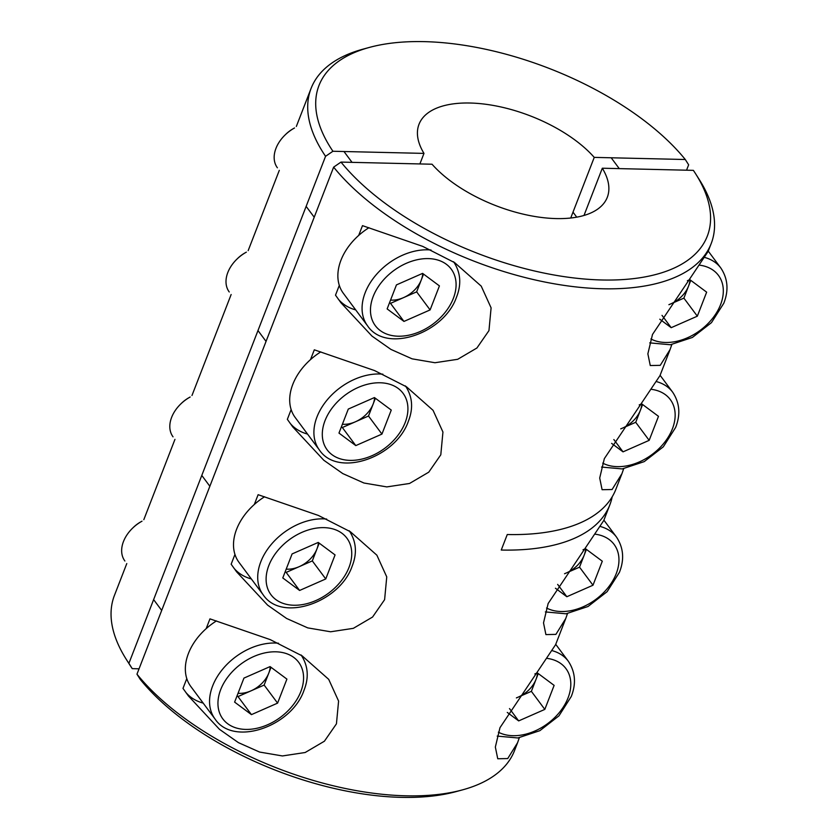 <?xml version="1.0" encoding="UTF-8"?>
<svg xmlns="http://www.w3.org/2000/svg" width="839" height="839" viewBox="0 0 839 839"><rect width="100%" height="100%" fill="white"/><g stroke="black" fill="none" stroke-linecap="round" stroke-linejoin="round"><path stroke-width="1.26" d="M355.705 309.906A61.216 42.894 -36.7 0 1 338.264 299.103M358.683 235.434L362.479 225.649L422.762 246.404L454.696 262.67L481.229 286.141L491.098 307.85L488.959 330.618L476.919 347.996L457.695 359.302L434.959 362.731L412.117 358.84L390.932 349.412L371.96 336.082L340.959 302.774L335.506 295.171L339.302 285.386M251.354 578.941A61.216 42.894 -36.7 0 1 233.913 568.139M254.322 504.48L258.118 494.695L318.411 515.45L350.345 531.716L376.868 555.187L386.748 576.896L384.608 599.665L372.568 617.043L353.334 628.338L330.608 631.777L307.756 627.887L286.581 618.458L267.61 605.129L236.598 571.82L231.155 564.217L234.951 554.432M203.185 703.113A61.216 42.894 -36.7 0 1 185.755 692.311M206.163 628.652L209.96 618.867L270.242 639.622L302.176 655.888L328.71 679.359L338.589 701.068L336.439 723.837L324.399 741.215L305.176 752.51L282.439 755.949L259.597 752.059L238.412 742.63L219.451 729.301L188.439 695.992L182.986 688.389L186.782 678.604M307.546 434.078A61.216 42.894 -36.7 0 1 290.105 423.276M310.514 359.606L314.31 349.821L374.603 370.586L406.537 386.842L433.06 410.323L442.94 432.033L440.8 454.801L428.76 472.168L409.526 483.474L386.8 486.903L363.948 483.012L342.773 473.584L323.802 460.254L292.79 426.946L287.347 419.343L291.143 409.558M695.793 174.061A208.261 99.159 21.2 0 0 693.371 170.359L602.318 168.22A100.974 48.075 -158.8 0 1 607.289 197.322A100.974 48.075 -158.8 0 1 531.108 215.822A100.974 48.075 -158.8 0 1 432.043 164.224L340.991 162.095A208.261 99.159 21.2 0 0 599.14 279.901A208.261 99.159 21.2 0 0 695.793 174.061L699.327 179.64A214.564 102.169 -158.8 0 1 711.189 243.572L708.116 251.48L652.501 334.457L647.865 353.838L650.267 365.542L660.251 365.343L670.099 349.496L659.957 375.652L604.342 458.629L599.707 478.02L602.098 489.714L612.092 489.515L621.94 473.668L623.681 468.707M621.94 473.668L615.857 489.336A214.564 102.169 21.2 0 1 507.27 534.516L501.25 550.038A214.564 102.169 21.2 0 0 609.838 504.858L603.765 520.516L548.15 603.503L543.515 622.884L545.906 634.588L555.9 634.378L565.748 618.532L555.596 644.688L499.981 727.675L495.346 747.056L497.747 758.76L507.731 758.561L517.579 742.704L519.32 737.754M670.099 349.496L671.84 344.535M565.748 618.532L567.489 613.582M711.189 243.572A214.564 102.169 -158.8 0 1 544.333 281.925A214.564 102.169 -158.8 0 1 333.639 167.139L136.967 674.178A214.564 102.169 21.2 0 0 462.646 789.835A214.564 102.169 21.2 0 0 514.517 750.611L517.579 742.704M609.838 504.858A214.564 102.169 21.2 0 0 612.187 496.835M462.646 789.835L456.28 791.565A208.261 99.159 -158.8 0 1 140.312 679.485L136.967 674.178M602.318 168.22L583.996 215.455M333.639 167.139L340.991 162.095M686.554 170.191L688.641 164.822L685.295 159.515L594.243 157.386L570.73 218.014M419.888 163.941L423.978 153.39A100.974 48.075 -158.8 0 1 419.007 124.287A100.974 48.075 -158.8 0 1 495.188 105.787A100.974 48.075 -158.8 0 1 594.243 157.386M126.783 563.567L114.429 595.428A214.564 102.169 21.2 0 0 126.28 659.36A214.564 102.169 21.2 0 0 128.902 663.345L325.563 156.306A214.564 102.169 -158.8 0 1 311.091 88.389A214.564 102.169 -158.8 0 1 362.962 49.165L369.328 47.435A208.261 99.159 21.2 0 0 332.926 151.261L325.563 156.306M128.902 663.345L132.237 668.641L139.054 668.809M423.978 153.39L332.926 151.261M685.295 159.515A208.261 99.159 21.2 0 0 369.328 47.435M132.237 668.641A208.261 99.159 -158.8 0 1 129.814 664.939L126.28 659.36M564.626 573.666A25.369 17.776 143.3 0 0 566.461 572.922A25.369 17.776 143.3 0 0 584.185 555.156L586.419 549.398M583.021 549.765L585.465 548.696L602.297 561.207L592.984 585.223L566.839 596.728L555.439 588.244M592.984 585.223L579.529 567.164L584.185 555.156A25.369 17.776 143.3 0 0 585.622 548.811M579.529 567.164L564.553 573.75M557.662 584.405L566.839 596.728M620.745 428.886L635.721 422.3L640.377 410.292A25.369 17.776 143.3 0 0 641.814 403.937M613.854 439.542L623.031 451.854L611.631 443.38M639.213 404.901L641.657 403.821L658.489 416.333L649.166 440.349L623.031 451.854M620.808 428.792A25.369 17.776 143.3 0 0 622.653 428.047A25.369 17.776 143.3 0 0 640.377 410.292L642.611 404.534M635.721 422.3L649.166 440.349M516.457 697.838A25.369 17.776 143.3 0 0 518.292 697.094A25.369 17.776 143.3 0 0 536.027 679.328L538.26 673.57M534.863 673.948L537.306 672.868L554.128 685.379L544.815 709.395L518.67 720.9L507.27 712.426M544.815 709.395L531.37 691.336L536.027 679.328A25.369 17.776 143.3 0 0 537.463 672.983M531.37 691.336L516.394 697.933M509.493 708.577L518.67 720.9M668.914 304.714L683.89 298.128L688.546 286.109A25.369 17.776 143.3 0 0 689.983 279.765M662.013 315.37L671.19 327.682L659.79 319.208M687.372 280.729L689.826 279.649L706.648 292.161L697.335 316.177L671.19 327.682M668.977 304.62A25.369 17.776 143.3 0 0 670.812 303.875A25.369 17.776 143.3 0 0 688.546 286.109L690.78 280.362M683.89 298.128L697.335 316.177M238.045 693.297A25.369 17.776 143.3 0 0 251.071 690.822A25.369 17.776 143.3 0 0 268.795 673.067L271.028 667.309M132.436 528.308A31.557 22.108 143.3 0 1 142.001 521.187L141.067 521.701A25.936 18.175 143.3 0 0 133.202 527.563L132.436 528.308A31.557 22.108 143.3 0 0 123.469 541.533A31.557 22.108 143.3 0 0 124.885 561.008M216.441 620.923A53.644 37.587 143.3 0 0 188.439 653.434A53.644 37.587 143.3 0 0 190.841 686.543L215.057 719.044A53.644 37.587 -36.7 0 1 212.645 685.935A53.644 37.587 -36.7 0 1 278.517 643.23M270.074 666.596L286.907 679.108L277.594 703.124L251.448 714.629L234.616 702.117L243.939 678.101L270.074 666.596M277.594 703.124L264.138 685.075L268.795 673.067A25.369 17.776 143.3 0 0 270.231 666.711M264.138 685.075L237.993 696.58L251.448 714.629M237.993 696.58L237.049 695.867M286.204 569.125A25.369 17.776 143.3 0 0 299.229 566.65A25.369 17.776 143.3 0 0 316.964 548.895L319.198 543.137M180.595 404.136A31.557 22.108 143.3 0 1 190.17 397.004L189.236 397.529A25.936 18.175 143.3 0 0 181.36 403.391L180.595 404.136A31.557 22.108 143.3 0 0 171.628 417.361A31.557 22.108 143.3 0 0 173.044 436.836M264.6 496.751A53.644 37.587 143.3 0 0 236.598 529.262A53.644 37.587 143.3 0 0 239.01 562.371L263.215 594.872A53.644 37.587 -36.7 0 1 260.803 561.763A53.644 37.587 -36.7 0 1 326.675 519.058M318.243 542.424L335.065 554.936L325.752 578.952L299.607 590.457L282.785 577.945L292.098 553.929L318.243 542.424M325.752 578.952L312.307 560.903L316.964 548.895A25.369 17.776 143.3 0 0 318.401 542.539M312.307 560.903L286.162 572.408L299.607 590.457M286.162 572.408L285.208 571.695M355.799 445.593L381.944 434.088L391.257 410.072L374.435 397.56L348.29 409.065L338.977 433.081L355.799 445.593L342.354 427.533L368.499 416.029L373.156 404.02A25.369 17.776 143.3 0 0 374.593 397.676M236.787 259.272L237.552 258.517A25.936 18.175 143.3 0 1 245.418 252.665L246.362 252.14A31.557 22.108 143.3 0 0 236.787 259.272A31.557 22.108 143.3 0 0 227.82 272.486A31.557 22.108 143.3 0 0 229.236 291.962M320.792 351.877A53.644 37.587 143.3 0 0 292.79 384.398A53.644 37.587 143.3 0 0 295.202 417.507L319.407 450.008A53.644 37.587 -36.7 0 1 316.995 416.899A53.644 37.587 -36.7 0 1 382.867 374.194M342.354 427.533L341.4 426.82M342.396 424.251A25.369 17.776 143.3 0 0 355.421 421.786A25.369 17.776 143.3 0 0 373.156 404.02L375.39 398.263M368.499 416.029L381.944 434.088M403.968 321.421L430.103 309.916L439.426 285.9L422.594 273.388L396.448 284.893L387.136 308.909L403.968 321.421L390.513 303.361L416.658 291.857L421.314 279.848A25.369 17.776 143.3 0 0 422.751 273.504M284.956 135.1L285.721 134.345A25.936 18.175 143.3 0 1 293.587 128.482L294.52 127.968A31.557 22.108 143.3 0 0 284.956 135.1A31.557 22.108 143.3 0 0 275.979 148.314A31.557 22.108 143.3 0 0 277.394 167.79M368.961 227.705A53.644 37.587 143.3 0 0 340.959 260.226A53.644 37.587 143.3 0 0 343.361 293.325L367.566 325.836A53.644 37.587 -36.7 0 1 365.164 292.727A53.644 37.587 -36.7 0 1 431.036 250.022M390.513 303.361L389.558 302.648M390.555 300.079A25.369 17.776 143.3 0 0 403.59 297.604A25.369 17.776 143.3 0 0 421.314 279.848L423.548 274.091M416.658 291.857L430.103 309.916M600.703 526.598A53.644 37.587 -36.7 0 1 616.487 537.054C623.524 547.731 624.499 559.487 619.434 572.324L607.121 591.684L588.024 606.503L566.01 613.791L545.36 611.925M546.535 608.013A47.33 33.161 143.3 0 0 616.235 573.645A47.33 33.161 143.3 0 0 595.47 534.233M602.727 463.138A47.33 33.161 143.3 0 0 672.427 428.781A47.33 33.161 143.3 0 0 651.662 389.369M656.895 381.724A53.644 37.587 -36.7 0 1 672.668 392.191L660.094 375.295M552.534 650.77A53.644 37.587 -36.7 0 1 568.318 661.226C575.355 671.903 576.341 683.659 571.265 696.496L558.952 715.856L539.865 730.675L517.852 737.963L497.202 736.097M498.366 732.185A47.33 33.161 143.3 0 0 568.076 697.828A47.33 33.161 143.3 0 0 547.311 658.416M650.886 338.966A47.33 33.161 143.3 0 0 720.586 304.609A47.33 33.161 143.3 0 0 699.831 265.197M705.054 257.552A53.644 37.587 -36.7 0 1 720.837 268.019L708.252 251.123M300.844 691.556A47.33 33.161 143.3 0 0 275.811 651.809A47.33 33.161 143.3 0 0 220.678 689.679A47.33 33.161 143.3 0 0 245.712 729.416A47.33 33.161 143.3 0 0 300.844 691.556M349.014 567.384A47.33 33.161 143.3 0 0 323.98 527.637A47.33 33.161 143.3 0 0 268.837 565.507A47.33 33.161 143.3 0 0 293.87 605.244A47.33 33.161 143.3 0 0 349.014 567.384M325.029 420.633A47.33 33.161 143.3 0 0 350.062 460.38A47.33 33.161 143.3 0 0 405.195 422.51A47.33 33.161 143.3 0 0 380.172 382.773A47.33 33.161 143.3 0 0 325.029 420.633M373.198 296.461A47.33 33.161 143.3 0 0 398.231 336.208A47.33 33.161 143.3 0 0 453.364 298.338A47.33 33.161 143.3 0 0 428.33 258.601A47.33 33.161 143.3 0 0 373.198 296.461M311.091 88.389L296.335 126.448M279.303 170.348L248.166 250.62M231.145 294.52L191.974 395.494M174.952 439.384L143.815 519.666M603.902 520.17L616.487 537.054M601.553 467.061L622.202 468.917L644.216 461.628L663.313 446.82L675.626 427.45C680.691 414.581 679.705 402.835 672.668 392.191M555.733 644.342L568.318 661.226M649.722 342.878L670.361 344.745L692.385 337.456L711.472 322.637L723.784 303.278C728.86 290.409 727.874 278.653 720.837 268.019M573.006 212.152L576.729 217.154M611.191 157.784L619.266 168.618M301.096 654.965C308.133 665.642 309.109 677.398 304.043 690.224C291.689 726.616 233.546 746.909 215.057 719.044M153.621 599.602L161.696 610.435M349.255 530.793C356.292 541.47 357.278 553.226 352.202 566.052C339.858 602.444 281.715 622.737 263.215 594.872M201.79 475.43L209.855 486.263M319.407 450.008C337.907 477.863 396.039 457.58 408.394 421.188C413.47 408.32 412.484 396.564 405.447 385.919M257.982 330.556L266.047 341.389M367.566 325.836C386.066 353.691 444.209 333.398 456.563 297.006C461.628 284.148 460.642 272.392 453.605 261.747M306.141 206.384L314.216 217.217M343.969 151.513L352.034 162.347"/></g></svg>
